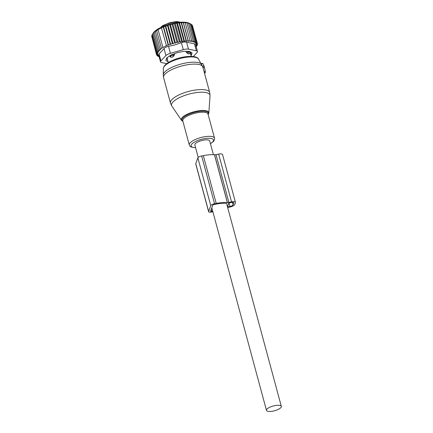 <?xml version="1.0" encoding="UTF-8"?>
<svg xmlns="http://www.w3.org/2000/svg" width="433" height="433" viewBox="0 0 433 433"><rect width="100%" height="100%" fill="white"/><g stroke="black" fill="none" stroke-linecap="round" stroke-linejoin="round"><path stroke-width="0.65" d="M202.828 63.597L204.1 66.049L205.323 71.477L205.101 72.863M204.176 67.229L202.812 67.662M213.409 154.689L209.702 140.947A7.691 2.468 164.9 0 0 208.203 139.983A7.691 2.468 164.9 0 0 199.586 141.223A7.691 2.468 164.9 0 0 194.85 144.952L198.206 157.401M267.967 411.35A7.691 2.468 164.9 0 0 276.584 410.111A7.691 2.468 164.9 0 0 281.32 406.381A7.691 2.468 164.9 0 0 279.821 405.412A7.691 2.468 164.9 0 0 271.204 406.657A7.691 2.468 164.9 0 0 266.468 410.387A7.691 2.468 164.9 0 0 267.967 411.35M169.817 55.803L170.12 56.929L170.386 56.279A2.322 0.747 164.9 0 1 172.87 55.034L174.596 54.688L173.059 56.723L171.928 57.291A2.322 2.138 -158.1 0 1 170.386 56.279L170.185 55.548M170.12 56.929L171.928 57.291M174.337 53.735L174.596 54.688M167.598 57.313A11.902 3.816 164.9 0 0 167.241 58.774L168.264 62.579M186.325 52.409L188.193 53.779A2.322 0.52 -100.7 0 0 188.046 52.084L186.325 52.409L186.033 51.327M191.245 56.382L190.217 52.577A11.902 3.816 164.9 0 0 189.854 51.965M189.703 53.378L189.86 52.891A2.322 2.154 -162.5 0 1 189.059 53.957L188.193 53.779M189.741 53.118L189.059 53.957M167.36 59.229L166.721 58.747A12.774 4.092 -15.1 0 1 166.521 58.574M190.715 52.106A12.774 4.092 -15.1 0 1 190.65 52.29L190.341 53.026M189.957 52.415L189.86 52.891A2.322 2.154 -162.5 0 0 189.941 52.48A2.322 0.747 164.9 0 0 189.957 52.415A2.322 0.747 164.9 0 0 189.952 52.323A2.322 0.747 164.9 0 0 188.046 52.084L187.852 51.37M196.176 46.65L196.75 46.239L195.9 46.347L197.248 45.33L197.102 44.778M161.482 28.064L166.472 45.844L161.482 28.064L158.245 29.471L156.643 30.629L156.843 30.18L155.306 31.539L155.604 30.916L153.152 33.422L153.661 32.54L152.405 34.353L153.347 32.913A19.739 6.327 -15.1 0 1 168.946 24.383A19.739 6.327 164.9 0 1 189.21 23.236L190.931 24.096L186.542 22.505L186.98 23.052L184.999 22.327L185.243 22.922L183.283 22.256L183.338 22.906L181.416 22.294L181.281 22.998L179.419 22.44L179.105 23.209L177.324 22.684L176.832 23.523L175.159 23.036L174.504 23.95L172.772 23.528L172.145 24.47L170.326 24.194L169.823 25.076L174.586 42.732L173.032 43.782L172.323 43.408L167.56 25.753L167.961 24.979L169.823 25.076M190.958 24.194L191.776 24.649L196.539 42.304L195.094 42.748L195.694 41.752L194.184 42.272L194.606 41.303L193.048 41.893L193.286 40.951L191.7 41.617L191.743 40.707L190.157 41.438L190.006 40.578L188.442 41.368L188.101 40.561L186.569 41.406L186.044 40.653L184.577 41.546L183.868 40.864L182.482 41.795L181.6 41.178L180.317 42.147L179.267 41.606L177.92 42.623L176.908 42.125L175.446 43.176L174.586 42.732M191.862 24.979L192.355 25.293L197.118 42.948L195.765 43.311L196.539 42.304M192.523 25.91L197.432 43.673L196.187 43.955L197.118 42.948M197.432 43.673L196.355 44.669L197.475 44.469L196.268 45.449L197.248 45.33M170.326 24.194L175.446 43.176M172.145 24.47L176.908 42.125M172.772 23.528L177.92 42.623M174.504 23.95L179.267 41.606M175.159 23.036L180.317 42.147M176.832 23.523L181.6 41.178M177.324 22.684L182.482 41.795M179.105 23.209L183.868 40.864M179.419 22.44L184.577 41.546M181.281 22.998L186.044 40.653M181.416 22.294L186.569 41.406M183.338 22.906L188.101 40.561M183.283 22.256L188.442 41.368M185.243 22.922L190.006 40.578M186.98 23.052L191.743 40.707M188.517 23.295L193.286 40.951M189.843 23.642L194.606 41.303M190.931 24.096L195.694 41.752M197.296 43.803L197.475 44.469M167.961 24.979L173.032 43.782M168.518 45.124L168.139 44.913L163.376 27.257L163.577 26.808L168.518 45.124L170.158 44.144L165.395 26.489L165.693 25.861L170.705 44.442L172.323 43.408M166.472 45.844L168.139 44.913M159.079 56.544L158.224 56.496L158.992 56.117L157.379 55.944L158.321 55.554L156.8 55.3L157.899 54.91L156.486 54.574L157.731 54.19L156.443 53.779L157.818 53.411L156.67 52.918L158.18 52.507L157.168 52.009L158.781 51.522L157.915 51.078L159.598 50.515L158.889 50.136L160.616 49.492L160.069 49.194L166.25 45.719M159.052 53.914L158.602 54.785L160.508 61.859A5.808 1.862 -15.1 0 1 160.924 60.853L159.052 53.914L164.053 48.62C164.892 47.565 166.38 46.818 168.529 46.38L174.656 44.962L181.411 42.715L183.283 49.654L170.402 53.319L168.529 46.38M170.705 44.442L170.158 44.144M162.895 47.397L158.126 29.742M161.406 48.285L156.643 30.629M160.069 49.194L155.306 31.539M158.889 50.136L154.126 32.48M157.915 51.078L153.152 33.422M157.168 52.009L152.405 34.353M152.421 34.407L151.907 35.262L156.67 52.918M151.983 35.544L151.68 36.123L156.443 53.779M151.831 36.681L156.486 54.574M156.8 55.3L156.611 54.607M157.379 55.944L157.228 55.37M158.224 56.496L158.094 56.019M160.508 61.859A5.808 1.862 -15.1 0 0 161.644 62.585L166.705 63.635M170.402 53.319A5.808 1.862 -15.1 0 0 165.926 55.559L160.924 60.853M188.474 49.151L186.601 42.207L194.482 43.841L195.581 44.437L197.491 51.511A5.808 1.862 164.9 0 0 196.355 50.78L188.474 49.151A5.808 1.862 164.9 0 0 183.283 49.654M193.28 56.528L197.075 52.512A5.808 1.862 164.9 0 0 197.491 51.511M191.04 52.296L190.753 53.086L191.326 55.208A2.901 0.931 164.9 0 1 191.034 55.597M167.452 59.575L166.391 58.948M190.46 53.475A2.901 0.931 164.9 0 0 190.753 53.086M168.026 61.703L166.148 60.588L165.996 60.035M191.933 52.837L192.041 53.227A2.901 0.931 164.9 0 0 192.057 53.015A2.901 0.931 164.9 0 0 191.851 52.777L189.822 51.581A2.901 0.931 164.9 0 0 188.934 51.397L184.702 51.3A2.901 0.931 164.9 0 0 183.354 51.43L178.055 52.458A2.901 0.931 164.9 0 0 176.61 52.869L171.657 54.753A2.901 0.931 164.9 0 0 170.505 55.332L167.235 57.567A2.901 0.931 164.9 0 0 166.673 58.157L165.958 60.144A2.901 0.931 164.9 0 0 165.947 60.355A2.901 0.931 164.9 0 0 166.148 60.588M192.041 53.227L191.326 55.208M186.601 42.207C185.21 41.79 183.478 41.958 181.411 42.715M165.693 25.861L167.56 25.753M161.601 27.793L163.376 27.257M163.577 26.808L165.395 26.489M196.75 46.239L196.631 45.795M235.433 202.341L222.54 154.559A4.644 1.488 164.9 0 0 218.66 154.105L215.991 154.624A2.901 0.931 164.9 0 1 214.535 154.749A2.923 0.936 164.9 0 1 214.454 154.743L227.347 202.525A2.923 0.936 164.9 0 0 227.428 202.53A2.901 0.931 164.9 0 0 228.884 202.4L231.547 201.881A4.644 1.488 164.9 0 1 235.433 202.341A4.644 1.488 164.9 0 1 235.411 202.682L234.735 204.555A4.644 1.488 164.9 0 1 229.674 207.093L227.655 207.483M227.498 206.909L229.901 206.465A2.901 0.931 164.9 0 0 233.062 204.885L233.739 203.007A2.901 0.931 164.9 0 0 233.75 202.796A2.901 0.931 164.9 0 0 231.325 202.509L228.776 203.099L227.46 206.763M208.657 211.466L195.765 163.69L197.865 157.856A3.486 1.115 164.9 0 1 201.659 155.956L214.546 203.732A3.486 1.115 164.9 0 0 210.752 205.632L208.657 211.466A3.486 1.115 164.9 0 0 208.636 211.726A3.486 1.115 164.9 0 0 211.553 212.067L212.89 211.807M195.765 163.69A3.486 1.115 164.9 0 0 195.748 163.945L208.636 211.726M227.038 203.472L226.914 203.423A19.014 6.094 164.9 0 0 215.959 204.138L214.286 204.463A1.451 0.465 164.9 0 0 212.706 205.253L210.606 211.088A1.451 0.465 164.9 0 0 210.6 211.196A1.451 0.465 164.9 0 0 211.813 211.336L212.717 211.163M227.347 202.525A21.044 6.749 164.9 0 0 216.219 203.407L214.546 203.732M214.454 154.743A21.044 6.749 164.9 0 0 203.331 155.631L216.219 203.407M201.659 155.956L203.331 155.631M210.021 95.769A19.891 6.376 164.9 0 0 183.846 95.758A19.891 6.376 164.9 0 0 171.847 106.074L170.472 103.076A20.319 6.517 164.9 0 1 183.035 93.203A20.319 6.517 164.9 0 1 209.707 92.489L210.021 95.769L208.836 113.002A14.224 4.557 -15.1 0 0 190.119 112.991A14.224 4.557 -15.1 0 0 181.541 120.369L171.847 106.074M208.143 114.55A13.661 4.379 164.9 0 0 203.808 111.211A13.661 4.379 164.9 0 0 190.455 113.63A13.661 4.379 164.9 0 0 182.921 121.354M201.762 64.517A20.021 6.419 164.9 0 0 175.717 65.756A20.021 6.419 164.9 0 0 163.263 74.904L163.349 68.533A18.273 5.856 164.9 0 1 174.71 60.182A18.273 5.856 164.9 0 1 198.487 59.05L202.839 67.039A20.319 6.517 164.9 0 0 176.166 67.748A20.319 6.517 164.9 0 0 163.604 77.626L170.472 103.076M210.46 143.756L213.588 141.331L214.524 139.61L214.524 138.197L208.013 114.068A13.06 4.189 164.9 0 0 190.866 114.523A13.06 4.189 164.9 0 0 182.791 120.872L189.302 145.006L189.995 146.213L191.126 147.009L195.608 147.761M214.524 138.197A13.06 4.189 164.9 0 0 197.378 138.657A13.06 4.189 164.9 0 0 189.302 145.006M210.427 143.626A11.588 3.713 164.9 0 0 211.613 138.576A11.588 3.713 164.9 0 0 198.254 140.335A11.588 3.713 164.9 0 0 191.153 145.098A11.588 3.713 164.9 0 0 195.575 147.637M204.252 67.028L202.963 67.516M204.1 66.049L202.547 66.135M202.98 63.586L201.264 63.678M205.166 72.841L204.473 73.101M205.394 72.214L204.344 72.614M205.323 71.477L204.078 71.64M172.686 54.363L172.87 55.034A2.322 0.444 78.7 0 1 173.059 56.723M180.101 22.267A11.61 3.724 164.9 0 0 175.484 22.083A11.61 3.724 164.9 0 0 160.735 27.49M165.926 55.559L164.053 48.62M196.355 50.78L194.482 43.841M215.991 154.624L228.884 202.4M218.66 154.105L231.547 201.881M214.535 154.749L227.428 202.53M233.631 202.617L233.739 203.007M232.386 202.379L233.062 204.885M228.96 202.98L229.901 206.465M227.558 206.487L227.671 206.898M197.865 157.856L210.752 205.632M211.813 211.336L211.255 209.28M208.176 114.685L208.836 113.002M181.541 120.369L182.959 121.489M163.604 77.626L163.263 74.904M198.487 59.05C197.091 55.348 184.826 55.586 174.786 59.483C167.511 62.282 163.696 65.296 163.349 68.533M202.882 63.462L201.145 63.489M202.839 67.039L209.707 92.489M205.139 72.879L204.484 73.134M226.795 204.289L281.32 406.381M211.802 207.77L266.468 410.387M160.205 27.755L162.873 25.536L169.86 22.711L175.203 21.737L177.33 21.65L180.691 22.224M189.735 51.538L189.952 52.323"/></g></svg>
